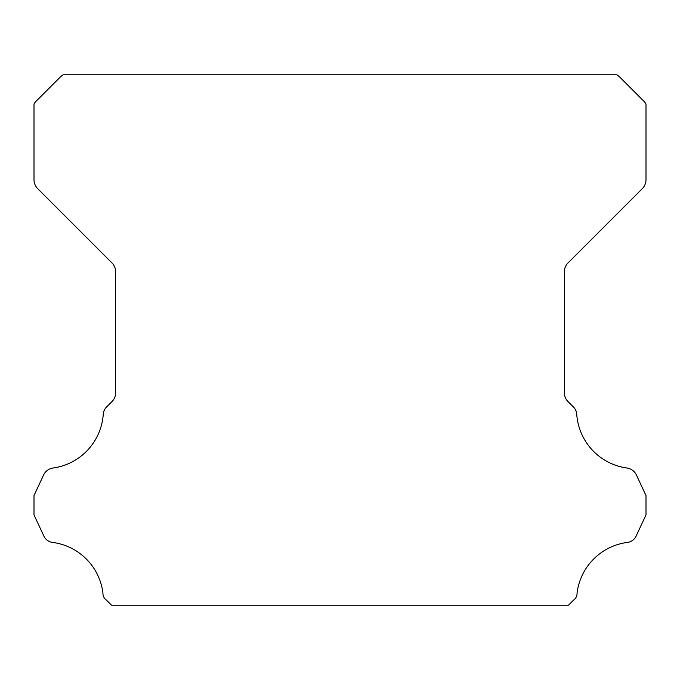 <?xml version="1.0" encoding="UTF-8"?>
<svg xmlns="http://www.w3.org/2000/svg" width="680" height="680" viewBox="0 0 680 680"><rect width="100%" height="100%" fill="white"/><g stroke="black" fill="none" stroke-linecap="round" stroke-linejoin="round"><path stroke-width="1.02" d="M102.935 593.444A8.117 8.117 0 0 1 102.952 592.994A58.37 58.37 0 0 0 53.023 542.47A11.127 11.127 0 0 1 43.571 535.449L34 514.913L34 495.584L43.605 474.98A12.24 12.24 0 0 1 53.023 468.027A58.37 58.37 0 0 0 103.249 414.511A11.39 11.39 0 0 1 106.853 406.716L112.013 401.548A12.24 12.24 0 0 0 115.6 392.896L115.6 271.626A12.24 12.24 0 0 0 112.013 262.973L37.612 188.572A12.767 12.767 0 0 1 34 179.953L34 103.938A20.68 20.68 0 0 1 37.842 99.526L58.684 78.676A23.077 23.077 0 0 1 63.138 74.8L616.862 74.8A23.077 23.077 0 0 1 621.316 78.676L642.158 99.526A20.68 20.68 0 0 1 646 103.938L646 179.953A12.767 12.767 0 0 1 642.387 188.572L567.987 262.973A12.24 12.24 0 0 0 564.4 271.626L564.4 392.896A12.24 12.24 0 0 0 567.987 401.548L573.146 406.716A11.39 11.39 0 0 1 576.75 414.511A58.37 58.37 0 0 0 626.977 468.027A12.24 12.24 0 0 1 636.395 474.98L646 495.584L646 514.913L636.429 535.449A11.127 11.127 0 0 1 626.977 542.47A58.37 58.37 0 0 0 577.048 592.994A8.117 8.117 0 0 1 573.563 600.117L568.48 605.2L111.52 605.2L106.437 600.117A8.117 8.117 0 0 1 102.935 593.444"/></g></svg>
